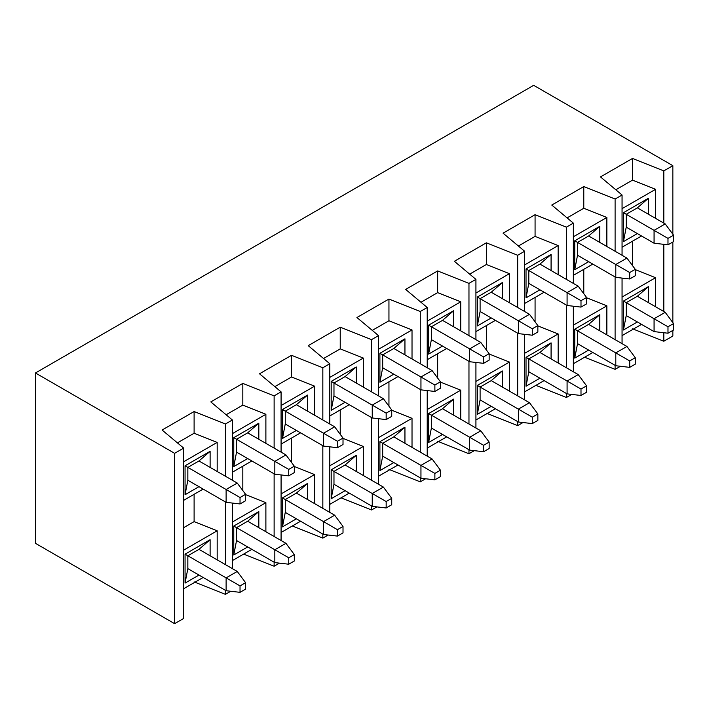 <?xml version="1.0" encoding="UTF-8"?>
<svg xmlns="http://www.w3.org/2000/svg" width="709" height="709" viewBox="0 0 709 709"><rect width="100%" height="100%" fill="white"/><g stroke="black" fill="none" stroke-linecap="round" stroke-linejoin="round"><path stroke-width="1.06" d="M654.07 243.214L626.233 227.146L654.07 243.214L654.07 230.363L665.202 223.929L637.364 207.861L665.202 223.929L654.07 230.363L626.233 214.286L667.984 238.392L667.984 244.818L673.55 241.609L673.55 235.184L667.984 238.392L673.55 235.184L665.202 223.929L673.55 235.184L673.55 241.609L667.984 244.818L667.984 238.392L654.07 230.363L654.07 243.214L667.984 244.818L654.07 243.214M667.984 333.212L673.55 329.995L673.55 323.57L667.984 326.778L667.984 333.212L667.984 326.778L654.07 318.749L665.202 312.314L637.364 296.247L665.202 312.314L654.07 318.749L626.233 302.672L654.07 318.749L654.07 331.599L626.233 315.532L654.07 331.599L654.07 318.749L667.984 326.778L673.55 323.57L665.202 312.314L673.55 323.57L673.55 329.995L667.984 333.212L654.07 331.599L667.984 333.212M629.707 367.359L635.282 364.142L635.282 357.717L629.707 360.925L629.707 367.359L629.707 360.925L615.793 352.896L626.924 346.462L588.656 324.368L626.924 346.462L615.793 352.896L577.525 330.802L615.793 352.896L615.793 365.747L577.525 343.652L615.793 365.747L615.793 352.896L629.707 360.925L635.282 357.717L626.924 346.462L635.282 357.717L635.282 364.142L629.707 367.359L615.793 365.747L629.707 367.359M615.793 277.361L577.525 255.267L615.793 277.361L615.793 264.51L626.924 258.076L588.656 235.982L626.924 258.076L615.793 264.51L577.525 242.407L629.707 272.54L629.707 278.974L635.282 275.757L635.282 269.331L629.707 272.54L635.282 269.331L626.924 258.076L635.282 269.331L635.282 275.757L629.707 278.974L629.707 272.54L615.793 264.51L615.793 277.361L629.707 278.974L615.793 277.361M580.999 395.48L586.565 392.263L586.565 385.838L580.999 389.055L580.999 395.48L580.999 389.055L567.085 381.017L578.216 374.591L539.948 352.488L578.216 374.591L567.085 381.017L528.808 358.922L567.085 381.017L567.085 393.876L528.808 371.773L567.085 393.876L567.085 381.017L580.999 389.055L586.565 385.838L578.216 374.591L586.565 385.838L586.565 392.263L580.999 395.48L567.085 393.876L580.999 395.48M567.085 305.49L528.808 283.387L567.085 305.49L567.085 292.631L578.216 286.206L539.948 264.103L578.216 286.206L567.085 292.631L528.808 270.537L580.999 300.669L580.999 307.094L586.565 303.877L586.565 297.452L580.999 300.669L586.565 297.452L578.216 286.206L586.565 297.452L586.565 303.877L580.999 307.094L580.999 300.669L567.085 292.631L567.085 305.49L580.999 307.094L567.085 305.49M532.291 423.601L537.856 420.384L537.856 413.959L532.291 417.176L532.291 423.601L532.291 417.176L518.376 409.137L529.508 402.712L491.24 380.618L529.508 402.712L518.376 409.137L480.099 387.043L518.376 409.137L518.376 421.997L480.099 399.903L518.376 421.997L518.376 409.137L532.291 417.176L537.856 413.959L529.508 402.712L537.856 413.959L537.856 420.384L532.291 423.601L518.376 421.997L532.291 423.601M518.376 333.611L480.099 311.508L518.376 333.611L518.376 320.752L529.508 314.326L491.24 292.232L529.508 314.326L518.376 320.752L480.099 298.657L532.291 328.79L532.291 335.215L537.856 331.998L537.856 325.573L532.291 328.79L537.856 325.573L529.508 314.326L537.856 325.573L537.856 331.998L532.291 335.215L532.291 328.79L518.376 320.752L518.376 333.611L532.291 335.215L518.376 333.611M483.582 451.722L489.148 448.513L489.148 442.079L483.582 445.296L483.582 451.722L483.582 445.296L469.668 437.258L480.799 430.833L442.522 408.738L480.799 430.833L469.668 437.258L431.391 415.164L469.668 437.258L469.668 450.118L431.391 428.023L469.668 450.118L469.668 437.258L483.582 445.296L489.148 442.079L480.799 430.833L489.148 442.079L489.148 448.513L483.582 451.722L469.668 450.118L483.582 451.722M469.668 361.732L431.391 339.638L469.668 361.732L469.668 348.872L480.799 342.447L442.522 320.353L480.799 342.447L469.668 348.872L431.391 326.778L483.582 356.911L483.582 363.336L489.148 360.128L489.148 353.694L483.582 356.911L489.148 353.694L480.799 342.447L489.148 353.694L489.148 360.128L483.582 363.336L483.582 356.911L469.668 348.872L469.668 361.732L483.582 363.336L469.668 361.732M434.874 479.842L440.44 476.634L440.44 470.2L434.874 473.417L434.874 479.842L434.874 473.417L420.951 465.388L432.091 458.953L393.814 436.859L432.091 458.953L420.951 465.388L382.683 443.285L420.951 465.388L420.951 478.238L382.683 456.144L420.951 478.238L420.951 465.388L434.874 473.417L440.44 470.2L432.091 458.953L440.44 470.2L440.44 476.634L434.874 479.842L420.951 478.238L434.874 479.842M420.951 389.853L382.683 367.758L420.951 389.853L420.951 376.993L432.091 370.568L393.814 348.474L432.091 370.568L420.951 376.993L382.683 354.899L434.874 385.031L434.874 391.457L440.44 388.248L440.44 381.814L434.874 385.031L440.44 381.814L432.091 370.568L440.44 381.814L440.44 388.248L434.874 391.457L434.874 385.031L420.951 376.993L420.951 389.853L434.874 391.457L420.951 389.853M386.166 507.972L391.731 504.755L391.731 498.33L386.166 501.538L386.166 507.972L386.166 501.538L372.243 493.508L383.374 487.074L345.106 464.98L383.374 487.074L372.243 493.508L333.974 471.405L372.243 493.508L372.243 506.359L333.974 484.265L372.243 506.359L372.243 493.508L386.166 501.538L391.731 498.33L383.374 487.074L391.731 498.33L391.731 504.755L386.166 507.972L372.243 506.359L386.166 507.972M372.243 417.973L333.974 395.879L372.243 417.973L372.243 405.123L383.374 398.688L345.106 376.594L383.374 398.688L372.243 405.123L333.974 383.02L386.166 413.152L386.166 419.586L391.731 416.369L391.731 409.944L386.166 413.152L391.731 409.944L383.374 398.688L391.731 409.944L391.731 416.369L386.166 419.586L386.166 413.152L372.243 405.123L372.243 417.973L386.166 419.586L372.243 417.973M337.449 536.093L343.014 532.876L343.014 526.45L337.449 529.667L337.449 536.093L337.449 529.667L323.534 521.629L334.666 515.204L296.397 493.101L334.666 515.204L323.534 521.629L285.266 499.535L323.534 521.629L323.534 534.489L285.266 512.385L323.534 534.489L323.534 521.629L337.449 529.667L343.014 526.45L334.666 515.204L343.014 526.45L343.014 532.876L337.449 536.093L323.534 534.489L337.449 536.093M323.534 446.094L285.266 424L323.534 446.094L323.534 433.243L334.666 426.818L296.397 404.715L334.666 426.818L323.534 433.243L285.266 411.149L337.449 441.273L337.449 447.707L343.014 444.49L343.014 438.065L337.449 441.273L343.014 438.065L334.666 426.818L343.014 438.065L343.014 444.49L337.449 447.707L337.449 441.273L323.534 433.243L323.534 446.094L337.449 447.707L323.534 446.094M288.74 564.213L294.306 560.996L294.306 554.571L288.74 557.788L288.74 564.213L288.74 557.788L274.826 549.75L285.957 543.324L247.689 521.23L285.957 543.324L274.826 549.75L236.549 527.656L274.826 549.75L274.826 562.609L236.549 540.506L274.826 562.609L274.826 549.75L288.74 557.788L294.306 554.571L285.957 543.324L294.306 554.571L294.306 560.996L288.74 564.213L274.826 562.609L288.74 564.213M274.826 474.224L236.549 452.12L274.826 474.224L274.826 461.364L285.957 454.939L247.689 432.844L285.957 454.939L274.826 461.364L236.549 439.27L288.74 469.402L288.74 475.828L294.306 472.611L294.306 466.185L288.74 469.402L294.306 466.185L285.957 454.939L294.306 466.185L294.306 472.611L288.74 475.828L288.74 469.402L274.826 461.364L274.826 474.224L288.74 475.828L274.826 474.224M240.032 592.334L245.598 589.126L245.598 582.692L240.032 585.909L240.032 592.334L240.032 585.909L226.118 577.87L237.249 571.445L198.972 549.351L237.249 571.445L226.118 577.87L187.841 555.776L226.118 577.87L226.118 590.73L187.841 568.636L226.118 590.73L226.118 577.87L240.032 585.909L245.598 582.692L237.249 571.445L245.598 582.692L245.598 589.126L240.032 592.334L226.118 590.73L240.032 592.334M226.118 502.344L187.841 480.25L226.118 502.344L226.118 489.485L237.249 483.059L198.972 460.965L237.249 483.059L226.118 489.485L187.841 467.391L240.032 497.523L240.032 503.948L245.598 500.74L245.598 494.306L240.032 497.523L245.598 494.306L237.249 483.059L245.598 494.306L245.598 500.74L240.032 503.948L240.032 497.523L226.118 489.485L226.118 502.344L240.032 503.948L226.118 502.344M183.666 448.106L174.618 453.326L174.618 623.672L183.666 618.452L183.666 448.106L183.666 618.452L174.618 623.672L35.45 543.324L35.45 372.978L174.618 453.326L183.666 448.106L162.095 430.026L183.666 448.106M185.058 583.099L187.841 568.636L187.841 555.776L185.058 554.172L185.058 583.099L198.972 575.061L185.058 583.099L185.058 554.172L187.841 555.776L198.972 549.351L210.112 539.709L198.972 549.351L187.841 555.776L187.841 568.636L185.058 583.099M210.112 555.776L210.112 539.709L185.058 554.172L210.112 539.709L210.112 555.776M185.058 494.714L187.841 480.25L187.841 467.391L185.058 465.786L185.058 494.714L198.972 486.675L185.058 494.714L185.058 465.786L187.841 467.391L198.972 460.965L210.112 451.323L198.972 460.965L187.841 467.391L187.841 480.25L185.058 494.714M210.112 467.391L210.112 451.323L185.058 465.786L210.112 451.323L210.112 467.391M183.666 588.718L203.155 577.472L183.666 588.718M217.176 559.862L217.176 530.802L183.666 550.149L217.176 530.802L194.106 521.629L194.106 494.306L194.106 521.629L183.666 527.656L194.106 521.629L217.176 530.802L217.176 559.862M217.176 442.416L183.666 461.763L217.176 442.416L217.176 471.467L217.176 442.416L194.106 433.243L217.176 442.416M183.666 500.332L203.155 489.086L183.666 500.332M225.418 424L194.106 411.548L194.106 433.243L194.106 411.548L162.095 430.026L194.106 411.548L225.418 424L225.418 476.226L225.418 424L232.375 419.985L225.418 424M194.106 581.894L225.418 594.346L225.418 590.331L225.418 594.346L230.753 591.262L225.418 594.346L194.106 581.894M225.418 564.612L225.418 501.945L225.418 564.612M177.427 442.877L194.106 433.243L177.427 442.877M232.375 568.636L232.375 503.062L232.375 568.636M232.375 480.25L232.375 419.985L232.375 480.25M233.766 554.97L236.549 540.506L236.549 527.656L233.766 526.051L233.766 554.97L247.689 546.94L233.766 554.97L233.766 526.051L236.549 527.656L247.689 521.23L258.82 511.588L247.689 521.23L236.549 527.656L236.549 540.506L233.766 554.97M258.82 527.656L258.82 511.588L233.766 526.051L258.82 511.588L258.82 527.656M233.766 466.584L236.549 452.12L236.549 439.27L233.766 437.657L233.766 466.584L247.689 458.555L233.766 466.584L233.766 437.657L236.549 439.27L247.689 432.844L258.82 423.202L247.689 432.844L236.549 439.27L236.549 452.12L233.766 466.584M258.82 439.27L258.82 423.202L233.766 437.657L258.82 423.202L258.82 439.27M232.375 560.597L251.863 549.351L232.375 560.597M265.884 531.732L265.884 502.681L232.375 522.028L265.884 502.681L245.598 494.616L265.884 502.681L265.884 531.732M265.884 414.295L232.375 433.642L265.884 414.295L265.884 443.347L265.884 414.295L242.815 405.123L265.884 414.295M232.375 472.212L251.863 460.965L232.375 472.212M242.815 490.557L242.815 466.185L242.815 490.557M274.126 395.879L242.815 383.427L242.815 405.123L242.815 383.427L210.803 401.906L232.375 419.985L210.803 401.906L242.815 383.427L274.126 395.879L274.126 448.106L274.126 395.879L281.083 391.864L274.126 395.879M243.639 554.092L274.126 566.225L274.126 562.202L274.126 566.225L279.461 563.141L274.126 566.225L243.639 554.092M274.126 536.491L274.126 473.816L274.126 536.491M226.136 414.747L242.815 405.123L226.136 414.747M281.083 540.506L281.083 474.941L281.083 540.506M281.083 452.12L281.083 391.864L281.083 452.12M282.483 526.849L285.266 512.385L285.266 499.535L282.483 497.922L282.483 526.849L296.397 518.82L282.483 526.849L282.483 497.922L285.266 499.535L296.397 493.101L307.529 483.458L296.397 493.101L285.266 499.535L285.266 512.385L282.483 526.849M307.529 499.535L307.529 483.458L282.483 497.922L307.529 483.458L307.529 499.535M282.483 438.463L285.266 424L285.266 411.149L282.483 409.536L282.483 438.463L296.397 430.434L282.483 438.463L282.483 409.536L285.266 411.149L296.397 404.715L307.529 395.073L296.397 404.715L285.266 411.149L285.266 424L282.483 438.463M307.529 411.149L307.529 395.073L282.483 409.536L307.529 395.073L307.529 411.149M281.083 532.477L300.572 521.23L281.083 532.477M314.601 503.612L314.601 474.56L281.083 493.907L314.601 474.56L294.306 466.487L314.601 474.56L314.601 503.612M314.601 386.175L281.083 405.521L314.601 386.175L314.601 415.226L314.601 386.175L291.523 376.993L314.601 386.175M281.083 444.091L300.572 432.844L281.083 444.091M291.523 462.436L291.523 438.065L291.523 462.436M322.834 367.758L291.523 355.306L291.523 376.993L291.523 355.306L259.512 373.785L281.083 391.864L259.512 373.785L291.523 355.306L322.834 367.758L322.834 419.985L322.834 367.758L329.8 363.735L322.834 367.758M292.347 525.972L322.834 538.104L322.834 534.081L322.834 538.104L328.178 535.02L322.834 538.104L292.347 525.972M322.834 508.371L322.834 445.695L322.834 508.371M274.844 386.627L291.523 376.993L274.844 386.627M329.8 512.385L329.8 446.821L329.8 512.385M329.8 424L329.8 363.735L329.8 424M331.192 498.728L333.974 484.265L333.974 471.405L331.192 469.801L331.192 498.728L345.106 490.69L331.192 498.728L331.192 469.801L333.974 471.405L345.106 464.98L356.237 455.338L345.106 464.98L333.974 471.405L333.974 484.265L331.192 498.728M356.237 471.405L356.237 455.338L331.192 469.801L356.237 455.338L356.237 471.405M331.192 410.343L333.974 395.879L333.974 383.02L331.192 381.415L331.192 410.343L345.106 402.304L331.192 410.343L331.192 381.415L333.974 383.02L345.106 376.594L356.237 366.952L345.106 376.594L333.974 383.02L333.974 395.879L331.192 410.343M356.237 383.02L356.237 366.952L331.192 381.415L356.237 366.952L356.237 383.02M329.8 504.356L349.28 493.101L329.8 504.356M363.309 475.491L363.309 446.44L329.8 465.786L363.309 446.44L343.014 438.366L363.309 446.44L363.309 475.491M363.309 358.054L329.8 377.401L363.309 358.054L363.309 387.105L363.309 358.054L340.231 348.872L363.309 358.054M329.8 415.97L349.28 404.715L329.8 415.97M340.231 434.316L340.231 409.944L340.231 434.316M371.551 339.638L340.231 327.177L340.231 348.872L340.231 327.177L308.229 345.664L329.8 363.735L308.229 345.664L340.231 327.177L371.551 339.638L371.551 391.864L371.551 339.638L378.509 335.614L371.551 339.638M341.056 497.851L371.551 509.975L371.551 505.96L371.551 509.975L376.887 506.9L371.551 509.975L341.056 497.851M371.551 480.25L371.551 417.574L371.551 480.25M323.552 358.506L340.231 348.872L323.552 358.506M378.509 484.265L378.509 418.7L378.509 484.265M378.509 395.879L378.509 335.614L378.509 395.879M379.9 470.608L382.683 456.144L382.683 443.285L379.9 441.68L379.9 470.608L393.814 462.569L379.9 470.608L379.9 441.68L382.683 443.285L393.814 436.859L404.945 427.217L393.814 436.859L382.683 443.285L382.683 456.144L379.9 470.608M404.945 443.285L404.945 427.217L379.9 441.68L404.945 427.217L404.945 443.285M379.9 382.222L382.683 367.758L382.683 354.899L379.9 353.295L379.9 382.222L393.814 374.184L379.9 382.222L379.9 353.295L382.683 354.899L393.814 348.474L404.945 338.831L393.814 348.474L382.683 354.899L382.683 367.758L379.9 382.222M404.945 354.899L404.945 338.831L379.9 353.295L404.945 338.831L404.945 354.899M378.509 476.226L397.988 464.98L378.509 476.226M412.018 447.37L412.018 418.319L378.509 437.666L412.018 418.319L391.731 410.245L412.018 418.319L412.018 447.37M412.018 329.933L378.509 349.28L412.018 329.933L412.018 358.984L412.018 329.933L388.949 320.752L412.018 329.933M378.509 387.841L397.988 376.594L378.509 387.841M388.949 406.195L388.949 381.814L388.949 406.195M420.26 311.508L388.949 299.056L388.949 320.752L388.949 299.056L356.937 317.535L378.509 335.614L356.937 317.535L388.949 299.056L420.26 311.508L420.26 363.744L420.26 311.508L427.217 307.493L420.26 311.508M388.949 469.402L420.26 481.854L420.26 477.839L420.26 481.854L425.595 478.779L420.26 481.854L388.949 469.402M420.26 452.129L420.26 389.454L420.26 452.129M372.26 330.385L388.949 320.752L372.26 330.385M427.217 456.144L427.217 390.579L427.217 456.144M427.217 367.758L427.217 307.493L427.217 367.758M428.608 442.487L431.391 428.023L431.391 415.164L428.608 413.56L428.608 442.487L442.522 434.449L428.608 442.487L428.608 413.56L431.391 415.164L442.522 408.738L453.663 399.096L442.522 408.738L431.391 415.164L431.391 428.023L428.608 442.487M453.663 415.164L453.663 399.096L428.608 413.56L453.663 399.096L453.663 415.164M428.608 354.101L431.391 339.638L431.391 326.778L428.608 325.174L428.608 354.101L442.522 346.063L428.608 354.101L428.608 325.174L431.391 326.778L442.522 320.353L453.663 310.71L442.522 320.353L431.391 326.778L431.391 339.638L428.608 354.101M453.663 326.778L453.663 310.71L428.608 325.174L453.663 310.71L453.663 326.778M427.217 448.106L446.705 436.859L427.217 448.106M460.726 419.249L460.726 390.189L427.217 409.536L460.726 390.189L440.44 382.124L460.726 390.189L460.726 419.249M460.726 301.804L427.217 321.15L460.726 301.804L460.726 330.864L460.726 301.804L437.657 292.631L460.726 301.804M427.217 359.72L446.705 348.474L427.217 359.72M437.657 378.065L437.657 353.694L437.657 378.065M468.968 283.387L437.657 270.935L437.657 292.631L437.657 270.935L405.645 289.414L427.217 307.493L405.645 289.414L437.657 270.935L468.968 283.387L468.968 335.614L468.968 283.387L475.925 279.373L468.968 283.387M437.657 441.282L468.968 453.733L468.968 449.719L468.968 453.733L474.303 450.649L468.968 453.733L437.657 441.282M468.968 424L468.968 361.333L468.968 424M420.969 302.264L437.657 292.631L420.969 302.264M475.925 428.023L475.925 362.45L475.925 428.023M475.925 339.638L475.925 279.373L475.925 339.638M477.317 414.357L480.099 399.903L480.099 387.043L477.317 385.439L477.317 414.357L491.24 406.328L477.317 414.357L477.317 385.439L480.099 387.043L491.24 380.618L502.371 370.975L491.24 380.618L480.099 387.043L480.099 399.903L477.317 414.357M502.371 387.043L502.371 370.975L477.317 385.439L502.371 370.975L502.371 387.043M477.317 325.972L480.099 311.508L480.099 298.657L477.317 297.053L477.317 325.972L491.24 317.942L477.317 325.972L477.317 297.053L480.099 298.657L491.24 292.232L502.371 282.59L491.24 292.232L480.099 298.657L480.099 311.508L477.317 325.972M502.371 298.657L502.371 282.59L477.317 297.053L502.371 282.59L502.371 298.657M475.925 419.985L495.414 408.738L475.925 419.985M509.434 391.12L509.434 362.069L475.925 381.415L509.434 362.069L489.148 354.004L509.434 362.069L509.434 391.12M509.434 273.683L475.925 293.03L509.434 273.683L509.434 302.734L509.434 273.683L486.365 264.51L509.434 273.683M475.925 331.599L495.414 320.353L475.925 331.599M486.365 349.945L486.365 325.573L486.365 349.945M517.676 255.267L486.365 242.815L486.365 264.51L486.365 242.815L454.354 261.293L475.925 279.373L454.354 261.293L486.365 242.815L517.676 255.267L517.676 307.493L517.676 255.267L524.633 251.252L517.676 255.267M486.365 413.161L517.676 425.613L517.676 421.589L517.676 425.613L523.012 422.529L517.676 425.613L486.365 413.161M517.676 395.879L517.676 333.203L517.676 395.879M469.686 274.135L486.365 264.51L469.686 274.135M524.633 399.903L524.633 334.329L524.633 399.903M524.633 311.508L524.633 251.252L524.633 311.508M526.025 386.237L528.808 371.773L528.808 358.922L526.025 357.309L526.025 386.237L539.948 378.207L526.025 386.237L526.025 357.309L528.808 358.922L539.948 352.488L551.079 342.846L539.948 352.488L528.808 358.922L528.808 371.773L526.025 386.237M551.079 358.922L551.079 342.846L526.025 357.309L551.079 342.846L551.079 358.922M526.025 297.851L528.808 283.387L528.808 270.537L526.025 268.924L526.025 297.851L539.948 289.821L526.025 297.851L526.025 268.924L528.808 270.537L539.948 264.103L551.079 254.46L539.948 264.103L528.808 270.537L528.808 283.387L526.025 297.851M551.079 270.537L551.079 254.46L526.025 268.924L551.079 254.46L551.079 270.537M524.633 391.864L544.122 380.618L524.633 391.864M558.151 362.999L558.151 333.948L524.633 353.295L558.151 333.948L537.856 325.874L558.151 333.948L558.151 362.999M558.151 245.562L524.633 264.909L558.151 245.562L558.151 274.613L558.151 245.562L535.073 236.381L558.151 245.562M524.633 303.479L544.122 292.232L524.633 303.479M535.073 321.824L535.073 297.452L535.073 321.824M566.385 227.146L535.073 214.694L535.073 236.381L535.073 214.694L503.062 233.172L524.633 251.252L503.062 233.172L535.073 214.694L566.385 227.146L566.385 279.373L566.385 227.146L573.351 223.131L566.385 227.146M535.898 385.359L566.385 397.492L566.385 393.468L566.385 397.492L571.72 394.408L566.385 397.492L535.898 385.359M566.385 367.758L566.385 305.083L566.385 367.758M518.394 246.014L535.073 236.381L518.394 246.014M573.351 371.773L573.351 306.208L573.351 371.773M573.351 283.387L573.351 223.131L573.351 283.387M574.742 358.116L577.525 343.652L577.525 330.802L574.742 329.189L574.742 358.116L588.656 350.078L574.742 358.116L574.742 329.189L577.525 330.802L588.656 324.368L599.787 314.725L588.656 324.368L577.525 330.802L577.525 343.652L574.742 358.116M599.787 330.802L599.787 314.725L574.742 329.189L599.787 314.725L599.787 330.802M574.742 269.73L577.525 255.267L577.525 242.407L574.742 240.803L574.742 269.73L588.656 261.692L574.742 269.73L574.742 240.803L577.525 242.407L588.656 235.982L599.787 226.339L588.656 235.982L577.525 242.407L577.525 255.267L574.742 269.73M599.787 242.407L599.787 226.339L574.742 240.803L599.787 226.339L599.787 242.407M573.351 363.744L592.83 352.488L573.351 363.744M606.86 334.878L606.86 305.827L573.351 325.174L606.86 305.827L586.565 297.753L606.86 305.827L606.86 334.878M606.86 217.441L573.351 236.788L606.86 217.441L606.86 246.493L606.86 217.441L583.782 208.26L606.86 217.441M573.351 275.358L592.83 264.103L573.351 275.358M583.782 293.703L583.782 269.331L583.782 293.703M615.102 199.025L583.782 186.564L583.782 208.26L583.782 186.564L551.779 205.052L573.351 223.131L551.779 205.052L583.782 186.564L615.102 199.025L615.102 251.252L615.102 199.025L622.059 195.002L615.102 199.025M584.606 357.239L615.102 369.362L615.102 365.348L615.102 369.362L620.437 366.287L615.102 369.362L584.606 357.239M615.102 339.638L615.102 276.962L615.102 339.638M567.103 217.893L583.782 208.26L567.103 217.893M622.059 343.652L622.059 278.088L622.059 343.652M622.059 255.267L622.059 195.002L600.488 176.922L632.499 158.444L663.81 170.896L663.81 223.131L663.81 170.896L672.85 165.676L663.81 170.896L632.499 158.444L632.499 180.139L655.568 189.321L655.568 218.372L655.568 189.321L632.499 180.139L632.499 158.444L600.488 176.922L622.059 195.002L622.059 255.267M672.85 336.022L663.81 341.242L632.499 328.79L663.81 341.242L672.85 336.022L672.85 330.394L672.85 336.022M641.539 235.982L622.059 247.228L641.539 235.982M663.81 244.339L663.81 311.517L663.81 244.339M663.81 332.725L663.81 341.242L663.81 332.725M672.85 322.63L672.85 242.008L672.85 322.63M672.85 234.245L672.85 165.676L533.682 85.328L35.45 372.978L533.682 85.328L672.85 165.676L672.85 234.245M174.618 623.672L174.618 453.326L35.45 372.978L35.45 543.324L174.618 623.672M632.499 241.211L632.499 265.583L632.499 241.211M635.282 269.633L655.568 277.706L655.568 306.758L655.568 277.706L635.282 269.633M615.811 189.773L632.499 180.139L615.811 189.773M622.059 208.668L655.568 189.321L622.059 208.668M622.059 297.053L655.568 277.706L622.059 297.053M637.364 233.571L623.45 241.609L623.45 212.682L648.496 198.219L648.496 214.286L648.496 198.219L637.364 207.861L626.233 214.286L626.233 227.146L623.45 241.609L637.364 233.571M641.539 324.368L622.059 335.623L641.539 324.368M637.364 321.957L623.45 329.995L623.45 301.068L648.496 286.604L648.496 302.672L648.496 286.604L637.364 296.247L626.233 302.672L626.233 315.532L623.45 329.995L637.364 321.957M637.364 296.247L648.496 286.604L623.45 301.068L626.233 302.672L637.364 296.247M623.45 329.995L626.233 315.532L626.233 302.672L623.45 301.068L623.45 329.995M637.364 207.861L648.496 198.219L623.45 212.682L626.233 214.286L637.364 207.861M623.45 241.609L626.233 227.146L626.233 214.286L623.45 212.682L623.45 241.609"/></g></svg>
